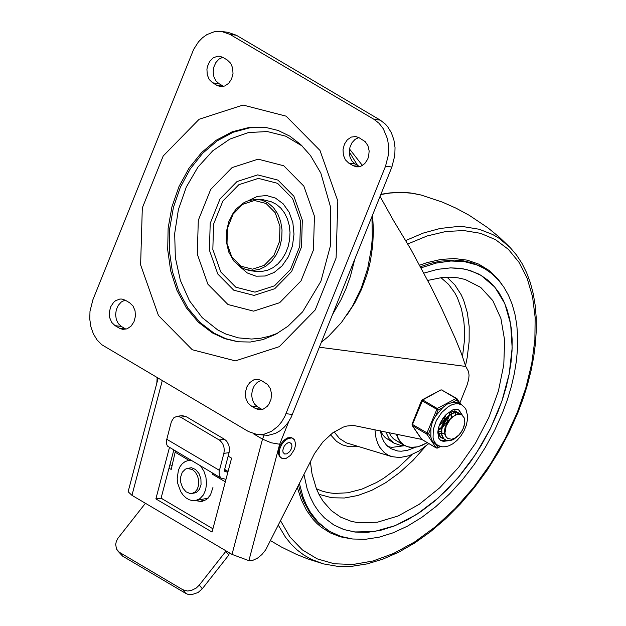 <?xml version="1.0" encoding="UTF-8"?>
<svg xmlns="http://www.w3.org/2000/svg" width="626" height="626" viewBox="0 0 626 626"><rect width="100%" height="100%" fill="white"/><g stroke="black" fill="none" stroke-linecap="round" stroke-linejoin="round"><path stroke-width="0.94" d="M271.207 201.736L276.285 204.272L280.792 208.09L284.556 213.028L287.412 218.897L289.259 225.454L290.01 232.434L289.635 239.562L288.163 246.542L285.636 253.092L282.17 258.961L277.897 263.898L272.991 267.709L267.654 270.236L262.083 271.394M277.748 333.173L269.125 336.318L260.353 338.283L251.527 339.034L238.412 337.868L225.759 334.002L217.746 329.965L202.159 317.593L189.467 300.77L180.366 280.401L175.35 257.583L174.677 233.561L178.394 209.624L186.298 187.057L197.957 167.095L212.754 150.811L229.875 139.082L248.397 132.548L267.333 131.554L285.644 136.155L302.342 146.116M227.974 304.526L207.879 284.173L197.292 254.109L198.301 220.289L210.712 189.42L232.066 167.604L258.131 159.161L283.75 165.773L303.845 186.125L314.44 216.189L313.43 250.009L301.012 280.886L279.658 302.702L253.593 311.138L227.974 304.526M248.608 200.563L257.411 196.392L266.621 195.547L275.463 198.098L283.187 203.833L289.157 212.261L292.858 222.684L293.993 234.226L292.452 245.908L288.375 256.762L282.099 265.87L274.157 272.466L265.213 276.003L256.011 276.183L247.333 272.983L239.868 266.629M236.307 35.228L227.942 32.317L221.596 31.48L229.961 34.391L373.965 119.308L380.311 120.145L236.307 35.228L229.961 34.391M373.965 119.308L379.106 123.345L383.339 128.807L387.541 139.05L388.691 146.742L388.456 154.685L385.538 166.195L284.791 416.501L281.723 421.728L278.014 426.236L271.496 431.337L264.266 434.147L256.832 434.452L268.131 435.367L275.487 433.38L280.119 430.711L284.36 427.065L288.07 422.558L291.137 417.331L391.884 167.025L394.803 155.522L395.037 147.579L393.887 139.888L391.399 132.822L387.697 126.749L385.452 124.183L380.311 120.145M125.998 329.182L121.413 326.482L118.33 323.65L116.311 319.557L115.599 314.714L116.287 309.745L118.298 305.3L121.358 301.935L125.09 300.097M262.067 409.482L257.482 406.775L254.399 403.942L252.38 399.85L251.668 395.006L252.356 390.037L254.367 385.593L257.427 382.228L261.159 380.389M223.592 86.372L219.006 83.673L215.931 80.848L213.904 76.748L213.192 71.904L213.889 66.943L215.892 62.49L218.959 59.126L222.692 57.287M359.684 166.641L355.099 163.934L352.023 161.109L349.997 157.009L349.285 152.165L349.981 147.196L351.984 142.751L355.052 139.387L358.784 137.548M125.286 300.214L129.676 302.804L133.056 306.051L135.067 310.825L135.404 316.349L133.995 321.741L131.077 326.13L127.117 328.822L122.743 329.386L119.449 328.235L115.059 325.645L111.686 322.39L109.667 317.617L109.339 312.092L110.739 306.701L113.658 302.311L115.544 300.723L119.801 299.064L121.992 299.064L125.286 300.214M255.525 408.528L251.136 405.938L247.755 402.682L245.736 397.909L245.408 392.385L246.808 386.993L249.727 382.603L253.694 379.912L258.068 379.356L261.363 380.498L267.576 384.489L270.33 388.589L271.535 393.84L270.988 399.411L268.781 404.404L267.153 406.43L263.194 409.122L261.011 409.678L258.82 409.678L255.525 408.528L261.871 409.365M222.887 57.396L227.277 59.986L230.65 63.242L232.669 68.015L233.005 73.539L231.597 78.931L228.678 83.328L224.711 86.012L220.336 86.568L217.05 85.426L212.66 82.835L209.28 79.58L207.261 74.815L206.932 69.283L207.425 66.52L209.632 61.52L213.145 57.905L217.402 56.254L219.601 56.254L222.887 57.396M353.142 165.687L348.752 163.104L345.372 159.841L343.353 155.068L343.025 149.544L344.433 144.152L347.352 139.762L351.319 137.071L355.693 136.515L358.98 137.657L365.201 141.648L367.955 145.741L369.16 150.999L368.612 156.57L367.697 159.192L364.778 163.589L360.811 166.281L358.628 166.837L356.437 166.837L353.142 165.687L359.488 166.524M256.832 434.452L248.444 431.533L101.811 344.746L97.093 339.973L93.399 333.901L90.911 326.842L89.761 319.15L89.995 311.208L92.914 299.705L193.622 49.438L198.473 41.856L202.472 37.763L206.924 34.594L214.162 31.785L221.596 31.48M279.658 444.241L271.16 442.77L262.497 439.131L232.019 554.401L248.882 560.646L279.658 444.241L288.829 421.423M158.128 378.237L128.127 491.731L131.961 495.338L232.019 554.401M421.775 439.421L353.299 425.406L346.765 426.048L343.338 427.073L332.86 432.754L322.922 441.886L314.518 453.553L265.69 549.871L261.871 554.589L257.521 558.157L253.053 560.239L248.882 560.646M319.44 347.227L465.752 366.445L461.55 353.886L455.133 338.126L441.964 309.142L430.954 286.747L410.891 249.391L393.464 220.485L380.068 196.423M362.431 165.475L349.551 149.043M465.752 366.445L468.577 371.578L469.038 375.264L468.694 379.403L467.004 385.233L459.891 402.925M228.161 456.127L231.589 458.154L212.05 532.053L155.874 498.899L161.078 498.186L173.77 450.18M212.918 528.79L161.078 498.186M155.874 498.899L169.427 447.613M253.248 433.669L262.497 439.131L264.008 435.383M294.517 449.257L295.636 444.429L294.603 439.835L291.732 437.942L288.25 438.458L284.595 440.915L281.489 444.851L279.548 449.468L279.157 453.858L279.579 455.697L280.393 457.16L282.373 458.545L286.309 458.271L290.527 455.368L294.517 449.257M293.187 438.474L290.855 437.425L287.373 437.934L283.719 440.399L280.612 444.335L278.672 448.952L278.28 453.341L279.517 456.636L281.559 458.177M291.34 448.842L289.666 451.651L286.786 453.85L284.595 453.999L283.046 452.418L282.803 450.227L284.102 446.393L285.832 444.21L287.866 442.84L289.799 442.559L291.583 443.944L291.966 446.158L291.34 448.842M332.696 314.244L340.935 299.862L346.139 288.304L350.443 276.215L354.707 259.493M349.285 151.891L357.524 165.366M371.946 216.612L372.321 237.371L371.468 247.794L367.705 268.351L361.312 288.03L352.469 306.255L341.428 322.515L328.509 336.334L321.459 342.203M185.781 593.425L187.933 594.332L191.642 594.677L198.066 592.525L202.292 588.769L199.311 585.075L196.267 588.033L191.274 590.514L187.377 591.007L182.8 589.731L185.781 593.425L122.586 556.115L116.475 549.025L115.677 544.338L116.366 541.287L117.884 538.329L145.42 503.288M117.445 550.575L122.586 556.115M226.103 550.911L225.822 551.326L228.811 555.019L229.257 552.774M180.671 417.182L185.875 416.478L182.064 415.641L176.861 416.345L180.671 417.182L220.07 440.501L222.66 443.599L223.865 446.698L224.288 450.078L223.873 453.365L229.077 452.653L229.445 448.232L228.748 444.906L226.682 441.158L224.499 439.272L219.296 439.976M225.994 479.328L221.158 478.147L167.385 446.064L166.383 443.443L166.422 440.72L171.407 421.595L173.817 417.785L176.861 416.345M200.422 521.411L180.233 509.494M169.951 464.609L172.056 465.846M200.148 499.681L204.162 500.902M212.942 487.498L210.5 494.869L206.635 499.478L201.611 501.59L195.359 500.581M211.979 472.724L212.574 474.297L225.329 481.824M175.382 451.127L171.211 469.461L169.012 468.17M164.435 500.166L161.101 498.116M185.875 416.478L224.499 439.272M229.077 452.653L224.593 469.625L225.031 471.574L227.88 472.2M228.811 555.019L202.292 588.769M221.158 478.147L219.319 475.697L219.084 471.801L223.873 453.365M119.605 552.429L182.8 589.731M199.311 585.075L225.822 551.326M200.633 466.034L203.896 471.175L205.931 477.262L206.541 483.695L205.657 489.798L203.38 494.963L199.921 498.672L195.656 500.534L192.401 500.628L189.122 499.72L185.977 497.85L183.128 495.111L180.718 491.645L177.667 483.241L177.181 478.726L178.402 470.196L180.045 466.605L182.283 463.709L185.006 461.659L188.066 460.564L191.173 460.446M187.706 468.397L191.517 467.747L195.609 469.516L198.958 473.475L200.907 478.827L201.056 484.524L199.389 489.43L196.228 492.584L192.448 493.374M192.346 469.477L195.328 472.121L197.55 475.956L198.708 480.463L198.653 485.04L197.378 489.07L195.069 492.005L192.033 493.452L189.999 493.515L185.985 491.778L182.698 487.897L180.797 482.646L180.64 477.059L182.276 472.247L185.374 469.164L187.291 468.475L192.346 469.477M354.48 531.959L374.152 531.584L395.241 525.621L416.846 514.329L438.043 498.171L457.95 477.857L475.705 454.233L490.557 428.309L501.872 401.196L509.173 374.035L512.154 347.986L510.675 324.151L504.806 303.555L494.79 287.068L481.065 275.393L477.685 273.57L466.746 269.587L458.85 268.218L450.556 267.889L437.496 269.352L423.904 273.124L437.496 269.352L450.556 267.889L462.857 268.773L470.517 270.659L481.065 275.393L487.764 280.096L493.75 285.871L498.969 292.655L503.367 300.402L506.911 309.041L509.572 318.493L511.317 328.666L512.146 339.48L512.037 350.834L510.996 362.626L509.032 374.755L506.168 387.103L502.42 399.576L497.827 412.049L490.197 429.029L481.175 445.524L470.901 461.252L459.562 475.956L447.34 489.375L434.444 501.285L421.095 511.497L407.518 519.83L393.934 526.137L380.585 530.324L367.681 532.319L355.451 532.077L344.097 529.612L333.815 524.964L343.651 529.463L354.48 531.959M303.923 474.297L307.076 488.53L310.222 497.114L314.174 504.9L318.9 511.818L324.354 517.812L333.815 524.964L324.354 517.812L318.9 511.818L314.174 504.9L310.222 497.114L307.076 488.53L303.923 474.297M374.919 429.655L376.015 438.02L377.572 442.942L379.755 447.261L384.137 452.434L387.721 454.938L391.766 456.628L399.748 457.567L409.224 455.697L419.115 450.947L428.833 443.584M385.804 431.924L389.012 438.591L393.957 443.13L385.28 437.644L382.611 434.608L380.561 430.829M393.957 443.13L400.202 445.25L403.997 445.368M387.838 446.487L391.735 447.402L404.576 445.696M415.21 447.371L407.495 450.321L401.352 451.205L397.878 451.025L390.726 448.599L386.43 445.086L383.863 441.557L381.907 437.339L380.326 430.782M310.355 461.495L312.022 473.921L316.412 488.789L319.495 495.377L323.157 501.348L331.357 510.628L340.654 517.146L351.28 521.341L358.197 522.71L377.447 522.209L398.105 515.988L419.201 504.329L439.742 487.787L458.772 467.145L475.392 443.357L488.828 417.542L498.445 390.921L503.797 364.723L504.634 340.2L500.91 318.477L492.803 300.597L480.69 287.381L465.141 279.454L457.778 277.803L450 277.169L441.87 277.545L427.714 280.425M407.769 243.968L427.159 235.963L446.025 231.464L463.96 230.579L480.572 233.326L495.495 239.641L508.414 249.391L519.04 262.357L527.147 278.257L532.554 296.755L535.152 317.437L534.878 339.863L531.748 363.542L525.817 387.956L517.217 412.581L505.198 438.709L490.612 463.803L473.827 487.231L455.258 508.398L435.375 526.787L414.678 541.92L393.691 553.431L372.94 561.013L352.939 564.488L334.206 563.76L317.202 558.854L302.358 549.894L290.041 537.092L280.573 520.785M421.087 267.826L436.267 263.061L450.877 260.995L464.633 261.676L477.27 265.072L484.939 268.828L491.989 273.773L498.288 279.853L503.781 286.998L508.414 295.151L512.146 304.244L514.948 314.189L516.786 324.902L517.655 336.279L517.538 348.236L516.442 360.646L514.376 373.417L511.364 386.414L507.42 399.545L502.584 412.675L494.556 430.547L485.048 447.911L474.242 464.469L462.301 479.939L449.437 494.07L435.868 506.606L421.814 517.358L407.518 526.122L393.222 532.765L379.168 537.178L365.584 539.268L352.712 539.017L340.763 536.419L329.941 531.529L326.694 529.455L317.851 521.865L310.441 512.326L306.357 504.955L303 496.841L299.361 483.382M396.352 434.123L398.285 439.17L401.203 443.153L404.169 445.469L409.967 447.433L417.996 446.8L426.713 442.965M404.169 445.469L393.425 438.803L390.984 436.032L389.09 432.605M427.229 442.645L421.861 445.438L417.026 446.964L412.417 447.457L407.51 446.706L403.833 444.953L400.765 442.23L398.371 438.615L396.735 434.201M439.569 424.6L445.023 415.695M449.554 412.284L449.319 414.78M440.931 428.63L439.014 429.96M442.441 426.619L448.419 416.486M454.335 410.883L455.071 412.229M455.188 412.542L455.564 414.052M455.579 414.146L455.673 415.061M455.352 411.032L457.105 412.307M457.277 412.518L458.24 414.287M440.508 436.925L440.015 436.76M461.417 414.561L458.874 414.224L456.018 414.913L453.075 416.611L450.282 419.185L446.158 426.087L444.961 432.973L445.728 436.283L447.637 438.403L451.557 439.233L454.437 438.357L458.756 435.117L461.26 431.987L463.217 428.419L464.828 422.855L463.811 427.104L461.761 431.4L458.874 435.289L453.6 439.468L449.969 440.712L446.667 440.555L443.709 438.67L441.862 434.702L441.815 429.405L443.544 423.645L446.729 418.387L448.693 416.22L452.934 413.246L456.964 412.471L460.313 414.279M443.576 438.74L440.923 437.159L439.17 434.287L438.536 430.422L439.061 425.97M438.137 431.095L439.241 435.203L441.8 437.91M458.615 412.91L454.586 412.307L450.352 414.216L446.291 418.121L443.106 423.387L441.377 429.139L441.416 434.436L443.271 438.411L445.016 439.804M454.202 415.844L451.127 417.73L448.271 420.821L445.235 426.815L444.468 430.985L444.867 434.687L446.393 437.441L447.637 438.403M449.484 414.874L446.142 417.808L444.006 420.828L442.034 425.43L441.408 428.92M438.857 433.184L440.015 433.552M440.391 433.615L441.291 433.662M442.504 433.544L444.523 432.942M439.429 431.737L441.173 431.236M451.682 417.292L451.729 414.389M451.549 413.465L451.017 412.088M438.936 429.06L441.596 427.362M442.199 427.722L446.862 422.268L449.21 415.836M449.304 414.991L449.171 412.393M439.131 425.907L443.623 420.742L446.048 414.6M461.62 414.678L464.195 417.847L464.828 422.855M439.929 446.361L437.879 447.449L435.594 444.084L432.284 441.072L430.852 437.12L428.567 433.755L430.907 427.934L432.441 421.658L435.751 415.883L438.09 410.061L437.222 408.488L422.738 399.944L421.548 400.523L438.09 410.061L442.723 407.604L447.222 404.099L452.301 402.518L456.933 400.061L457.105 398.832L456.057 398.488L459.218 403.426L461.769 404.928L458.42 403.793L455.227 403.856L451.8 404.819L448.294 406.657L441.627 412.573L436.33 420.609L433.309 429.42L433.067 437.519L434.021 440.86L435.641 443.537L437.871 445.43L441.893 446.8L445.336 446.761L448.865 445.822L452.582 443.936L456.933 440.501L460.822 436.056L463.991 430.923L466.253 425.43L467.442 419.929L467.567 415.727L465.994 409.56L464.789 407.636L461.769 404.928M428.567 433.755L412.025 424.217L412.409 425.641L426.893 434.186L428.567 433.755M442.363 390.053L440.97 389.873L422.738 399.944L412.409 424.584L412.409 425.641L421.869 439.475L436.353 448.02L437.597 448.052L437.879 447.449L436.205 447.88L422.073 439.538M459.218 403.426L456.002 402.369L452.301 402.518M442.723 407.604L435.751 415.883M430.907 427.934L430.852 437.12M458.553 409.686L461.691 414.725M446.667 440.555L440.485 440.321M458.154 412.659L454.734 410.922L447.457 413.262M438.247 428.873L438.216 432.237L439.264 435.688L440.9 437.59L443.114 438.583M459.218 414.209L458.263 412.777M241.127 267.427L245.838 269.54L252.521 270.542L259.297 269.438L265.776 266.293L271.567 261.285L276.332 254.727L279.783 246.988L281.723 238.545L282.029 229.883L280.691 221.518L277.787 213.951L273.484 207.621L268.038 202.91L261.778 200.093L255.064 199.342L246.965 201.181L243.115 203.168L236.205 209.068L233.287 212.848L228.803 221.69L226.416 231.612L226.252 241.19L228.693 251.973L233.788 261.019L241.026 267.388L245.838 269.54L250.392 270.698L256.222 271.449L262.091 271.387M240.877 266.183L231.8 256.989L227.011 243.404L227.473 228.122L233.075 214.17L242.731 204.311L254.508 200.5L266.081 203.481L275.166 212.684L279.955 226.268L279.493 241.55L273.883 255.502L264.235 265.361L252.458 269.172L240.877 266.183M266.762 127.602L249.86 127.782L233.099 132.266L217.159 140.881L202.675 153.268L190.241 168.942L180.351 187.268L173.402 207.503L169.669 228.834L169.317 250.416L172.346 271.363L178.637 290.84L187.941 308.07L199.882 322.351L213.975 333.118L225.955 338.729L238.592 341.859M212.386 332.907L198.246 322.1L186.282 307.749L176.97 290.441L170.695 270.87L167.705 249.829L168.128 228.177L171.947 206.783L178.997 186.517L189.005 168.198L201.564 152.572L216.158 140.271L232.199 131.789L249.038 127.469L265.995 127.493L278.179 130.474L289.854 136.171L300.715 144.551L310.457 155.491L320.809 173.058L330.598 207.222L330.669 244.93L320.888 281.34L302.616 311.834L287.991 326.224L275.604 334.354L262.897 339.613L250.267 342.039L237.833 341.765L224.765 338.666L212.386 332.907M192.26 349.738L235.384 360.881L279.266 346.679L315.214 309.948L336.107 257.967L337.813 201.032L319.98 150.428L286.152 116.17L243.029 105.043L199.146 119.253L163.206 155.976L142.313 207.949L140.615 264.876L158.441 315.481L192.26 349.738M233.741 290.174L217.809 274.031L209.405 250.189L210.211 223.365L220.055 198.88L236.988 181.571L257.662 174.881L277.983 180.124L293.923 196.267L302.319 220.109L301.521 246.934L291.677 271.426L274.736 288.727L254.062 295.417L233.741 290.174M235.799 287.185L220.759 271.95L212.832 249.445L213.591 224.131L222.879 201.024L238.866 184.693L258.374 178.379L277.553 183.324L292.592 198.559L300.519 221.064L299.768 246.378L290.472 269.493L274.493 285.824L254.978 292.139L235.799 287.185M115.059 325.645L121.413 326.482M119.449 328.235L125.795 329.073M251.136 405.938L257.482 406.775M212.66 82.835L219.006 83.673M217.05 85.426L223.396 86.263M348.752 163.104L355.099 163.934M385.538 166.195L391.884 167.025M286.051 413.669L292.397 414.498M372.572 215.054L373.432 230.18L372.728 245.447L370.467 260.604L368.761 268.053L366.687 275.377L361.452 289.517L354.856 302.788L347.007 314.956M131.961 495.338L162.267 380.678M157.572 377.908L157.04 382.353M224.577 469.672L228.013 471.699M175.225 452.254L189.005 460.384M224.797 471.37L225.329 471.691M166.719 439.249L219.39 470.329M391.766 456.628L346.295 442.84L339.441 438.466L334.127 431.862M330.411 434.64L336.592 441.447L342.367 444.859L348.956 446.721L358.737 446.721M318.931 494.305L331.764 497.772L344.394 497.999L357.822 495.51L371.719 490.354L385.772 482.654L399.631 472.599L412.988 460.423L425.508 446.416M465.541 365.67L467.199 357.516L469.132 341.647L469.187 326.623L467.356 312.757L463.686 300.331L461.182 294.744L454.899 284.955L447.027 277.193M440.939 277.654L448.584 284.368L454.852 292.921L457.434 297.835L461.432 308.821L463.827 321.185L464.398 327.805L464.289 341.773L462.52 356.491M411.963 454.656L398.183 467.591L383.793 478.194L376.492 482.529L361.93 489.117L347.743 492.787L334.315 493.445L328.001 492.631L322.014 491.066L316.396 488.75M380.827 194.522L389.967 193.035L401.775 192.409L413.05 193.324L421.095 195.022L410.249 192.925L401.735 192.354L389.982 192.902L380.913 194.303M323.485 563.893L311.419 559.378L304.025 555.168L297.201 550.035L290.988 543.994L285.417 537.1L278.351 525.222M405.758 240.525L423.137 233.115L440.156 228.459L456.518 226.635L464.367 226.8L479.234 229.265L492.795 234.554L499.008 238.224L510.174 247.56L499.368 237.223L487.803 227.747L469.179 215.274L456.025 208.176L442.363 202.112L421.095 195.022M501.731 284.079L497.905 279.008L489.062 270.455L478.757 264.133L467.184 260.142L454.531 258.554L441.017 259.399L426.893 262.67L419.67 265.197M297.327 487.435L301.208 499.579L306.521 510.339L313.196 519.557L317.022 523.547L321.146 527.115L330.246 532.898L340.387 536.826L351.421 538.853M329.941 531.529L319.581 524.103L314.307 518.664L309.651 512.444L303.853 501.731L300.824 493.734L298.492 485.119M420.469 266.684L430.516 263.335L440.352 261.152L454.531 260.095L463.475 260.885L471.934 262.857L479.821 265.995L484.939 268.828M460.9 404.419L456.698 398.449L441.573 389.943L456.057 398.488L437.222 408.488L426.901 433.129L426.893 434.186L436.205 447.88L437.597 448.052L440.477 446.518M447.809 440.782L443.31 441.361L440.774 440.501L438.771 438.263L437.77 432.253L438.552 427.628L440.352 422.816L442.997 418.278L446.275 414.365L452.723 409.913L455.517 409.208L458.858 409.858L462.371 415.218M255.064 199.342L263.272 199.764L271.246 201.744M157.157 377.666L156.829 383.143M224.648 469.406L228.083 471.433M190.562 460.087L188.066 460.564M208.106 498.171L195.656 500.534M191.274 467.724L187.291 468.475M196.008 492.693L192.033 493.452M510.174 247.56L516.489 254.993L521.982 263.382L526.615 272.678L530.371 282.795L533.235 293.672L535.175 305.238L536.2 317.405L536.302 330.105L535.473 343.244L533.735 356.742L531.091 370.506L527.569 384.45L523.179 398.465L517.968 412.471L509.157 432.269L498.844 451.573L487.185 470.118L474.336 487.638L460.47 503.899L445.782 518.664L430.477 531.74L414.756 542.945L398.832 552.116L382.916 559.128L367.227 563.877L351.953 566.287L337.32 566.303L323.525 563.901L307.726 558.893L296.192 554.26L281.309 546.967L270.589 540.676M455.501 411.071L455.916 411.313M441.721 437.864L442.167 438.13M444.796 439.679L445.235 439.937M440.97 389.873L422.135 399.873M412.151 425.406L421.462 439.1M421.548 400.523L412.025 424.217M435.453 444.006L437.871 445.43"/></g></svg>
